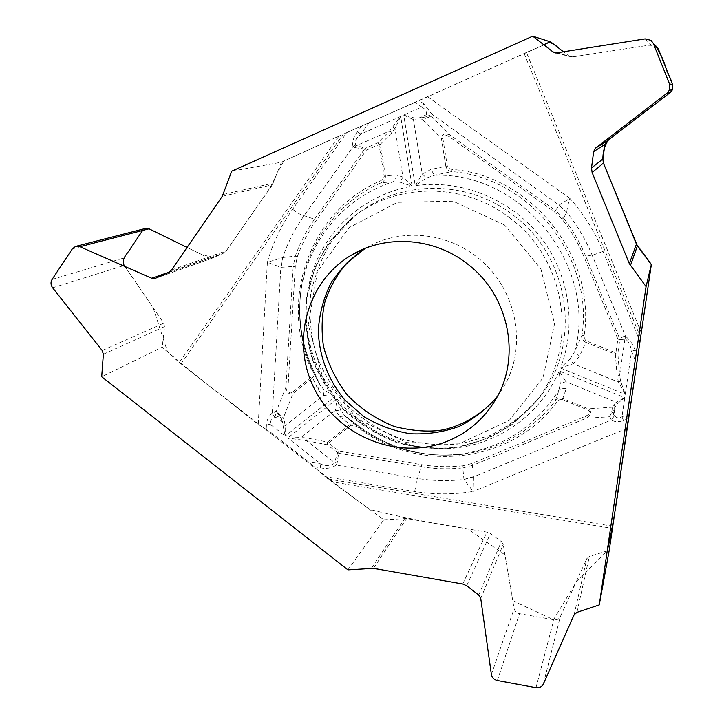 <?xml version="1.0" encoding="UTF-8"?>
<svg xmlns="http://www.w3.org/2000/svg" width="724" height="724" viewBox="0 0 724 724"><rect width="100%" height="100%" fill="white"/><g stroke="black" fill="none" stroke-linecap="round" stroke-linejoin="round"><path stroke-width="0.54" stroke-dasharray="3.62 2.71" d="M641.247 332.588L526.448 52.463L550.756 41.965M526.448 52.463L415.259 102.328L421.811 107.007L423.739 103.794L419.133 100.509M292.596 209.263C296.668 212.385 299.636 214.25 301.528 214.865L314.542 219.236C306.415 230.685 299.989 242.993 295.274 256.16L282.749 257.518L267.382 262.287C272.767 243.21 281.165 225.535 292.596 209.263L346.778 132.573L415.259 102.328M346.778 132.573L283.654 161.171L276.586 174.584C272.36 184.222 267.102 193.145 260.83 201.353L225.852 251.391L213.091 257.798L199.96 253.726L187.073 247.427L208.946 258.124L212.069 258.242L155.37 278.333M231.743 171.181L281.383 162.203L338.941 136.085L179.271 362.471L162.23 347.203L101.704 376.761M179.271 362.471L258.242 424.336L269.898 431.721L270.324 424.382L266.477 424.219L266.188 429.368M414.698 491.487L416.599 481.152L421.287 466.736C435.088 468.971 448.916 469.351 462.772 467.894L463.966 479.424L473.152 491.451C453.686 494.691 434.201 494.7 414.698 491.496L325.121 476.645L308.424 461.858L269.898 431.721M325.121 476.645L331.836 481.804L612.404 528.439M347.927 569.869L383.811 519.814L331.836 481.804M513.687 215.517C571.408 258.052 582.205 347.185 538.24 399.069C524.484 414.363 508.42 426.49 490.067 435.45L460.907 443.758C440.581 445.83 420.517 444.165 400.716 438.762C381.557 431.323 364.281 420.725 348.887 406.988C334.977 391.738 324.171 374.552 316.46 355.439C310.786 335.637 308.831 315.519 310.596 295.084C314.533 274.975 322.044 256.305 333.121 239.074L353.936 216.793C396.852 179.787 466.862 178.43 513.687 215.517M361.493 126.211L357.556 131.768C353.439 137.089 351.936 142.085 353.041 146.746L354.588 147.578L364.597 149.044L365.267 148.357L355.547 145.117C354.669 141.415 356.461 137.732 360.905 134.085L368.715 123.089M274.858 417.522L276.324 417.078L282.251 421.712L285.229 436.038L270.324 424.382C270.179 420.934 271.681 418.644 274.858 417.522L272.351 412.979C268.939 415.848 266.984 419.594 266.477 424.219M258.242 424.336L267.382 262.287L280.849 267.328L293.193 266.441L285.935 387.168C286.776 392.815 289.157 394.888 293.084 393.376L292.387 392.245C289.464 394.037 288.007 392.345 288.016 387.15L295.302 266.486L297.302 256.721C301.971 243.726 308.315 231.571 316.334 220.286L366.38 150.158L378.987 144.601L384.263 176.511L383.258 178.946L380.761 180.71C308.895 211.091 278.125 302.469 312.144 371.059L311.872 376.598L292.387 392.245M313.899 466.709L320.198 467.749C326.126 469.08 331.465 468.193 336.189 465.079L333.864 463.595C329.981 466.093 325.655 466.193 320.868 463.903L308.424 461.858M320.198 467.749L320.868 463.903L287.727 437.993L306.578 440.726L334.461 462.518L333.864 463.595M145.361 228.485L142.519 230.639L124.085 257.916C122.627 260.396 122.664 262.903 124.202 265.455L163.715 323.176L164.565 326.614L162.23 347.203M281.383 162.203L272.396 184.783L226.286 250.848L223.517 253.156L212.069 258.242M281.174 418.517L282.251 421.712L284.405 421.078L283.328 417.893L276.333 411.223L281.174 418.517L283.328 417.893L293.084 393.376L312.569 377.72L318.117 389.63L323.411 395.422L335.022 396.49L324.334 390.1L320.47 385.575M318.117 389.63L319.746 384.344C303.682 356.751 297.247 327.167 300.442 295.591C297.211 327.646 303.863 357.602 320.397 385.467L313.474 370.598L312.144 371.059M400.01 182.222L412.092 186.186L402.942 177.063L400.01 182.222L393.223 181.805L381.249 182.72C384.145 181.308 385.539 179.027 385.44 175.878L384.227 176.059M392.942 127.288L394.951 128.546L402.942 177.063L396.001 174.973L385.44 175.878L380.2 144.402L392.01 132.601L394.951 128.546L400.662 116.41L389.666 130.953L356.443 145.669L354.588 147.578M396.001 174.973C396.254 178.05 395.331 180.321 393.223 181.805C342.687 197.607 305.799 244.106 300.442 295.591L300.623 293.202C305.673 245.753 336.723 202.159 381.249 182.72L380.761 180.71M629.328 413.784L621.979 416.816C618.721 418.572 616.251 418.137 614.558 415.54L613.988 414.273L615.083 406.671L613.644 404.915L612.35 407.205L611.889 411.178L609.699 416.762L612.911 411.639L613.789 408.951L612.35 407.205L588.268 408.861L587.798 409.974C591.119 411.811 590.332 413.92 585.426 416.309L472.193 463.378L462.672 465.804L462.772 467.894L472.799 465.333L586.123 418.273C591.39 414.834 592.105 411.694 588.268 408.861L562.801 398.435L566.249 388.697L565.915 381.702L559.218 370.923C541.344 413.105 501.026 442.663 456.518 447.894C411.938 452.952 365.819 433.848 336.977 398.924L335.402 410.345L340.832 410.635L336.977 398.924L287.727 437.993L301.057 437.504L300.994 439.721M462.672 465.804C448.98 467.233 435.323 466.853 421.712 464.663L339.094 451.233L328.479 442.934L350.986 425.287L356.47 426.237C416.128 474.157 511.461 464.337 557.055 401.865L559.326 399.856L561.914 399.422L587.798 409.974M357.556 131.768L360.905 134.085L400.662 116.41L412.092 186.186C366.579 193.996 328.361 226.793 313.338 269.147C298.451 311.591 307.139 360.814 335.022 396.49L285.229 436.038L285.193 425.866L284.405 421.078M613.789 408.951L617.301 403.757L624.785 397.621L559.218 370.923L560.276 383.394L559.073 389.937L555.254 400.996L557.055 401.865M562.34 399.558L562.801 398.435C559.77 397.648 557.254 398.499 555.254 400.996C531.561 431.115 500.936 448.835 463.36 454.156C424.345 458.455 388.969 448.762 357.24 425.079L344.343 415.305M356.407 424.499L353.212 423.422L350.443 424.092L327.529 442.029L307.067 438.029L301.057 437.504L335.402 410.345L339.8 416.608L344.986 415.902L340.832 410.635M297.302 256.721L295.274 256.16L293.193 266.441L295.302 266.486M355.547 145.117L353.041 146.746L303.962 215.852C294.858 228.73 287.79 242.612 282.749 257.518L281.174 267.319M282.659 257.563L280.849 267.328L272.351 412.979L274.45 411.884L276.324 417.078L279.428 415.974L280.36 414.942M421.712 464.663L421.287 466.736L338.633 453.278L339.094 451.233L337.674 453.007L334.461 462.518L337.113 463.251L338.633 453.278L327.049 444.708L327.529 442.029L328.479 442.934L327.049 444.708L306.578 440.726L307.067 438.029M356.633 424.644L345.393 416.264C378.453 446.029 416.888 458.636 460.69 454.093L463.36 454.156C424.382 458.473 389.014 448.78 357.249 425.088L356.543 424.581L357.249 425.088L356.47 426.237M311.872 376.598L312.569 377.72L313.981 375.729L313.8 371.358M283.464 426.02L285.193 425.866L323.411 395.422L324.334 390.1M274.45 411.884L276.333 411.223L285.935 387.168L288.016 387.15M637.763 356.461L635.165 350.135C632.749 344.054 629.536 339.438 625.518 336.298L624.341 336.153L619.626 338.597L619.825 339.619L625.626 339.14C628.767 341.764 630.749 345.819 631.554 351.303L636.695 363.801M603.047 251.436L593.906 254.73L585.743 256.296C580.078 242.585 572.666 229.87 563.516 218.132L566.792 212.313C566.964 209.037 567.969 204.367 569.806 198.313C583.915 214.195 594.992 231.906 603.047 251.436L639.953 341.393M426.382 113.722L426.246 114.763L419.042 117.949L414.11 117.912L403.693 115.062L421.811 107.007C425.06 108.871 426.581 111.107 426.382 113.722L431.748 114.057L423.739 103.794M427.441 96.6L569.806 198.313L559.082 205.1L555.498 210.458L450.581 135.415C445.133 132.61 442.074 133.659 441.414 138.583L442.853 138.347C442.69 134.465 444.97 134.003 449.695 136.981L554.484 211.942L562.086 219.227C571.118 230.82 578.431 243.373 584.024 256.884L617.88 339.085L615.889 352.896L585.897 340.742L584.349 338.597L584.141 335.502C596.549 257.237 531.841 175.371 452.129 169.425L449.142 168.511L447.378 166.493L442.853 138.347M651.012 40.372L656.27 46.209L651.129 44.888L572.648 56.906L568.901 55.947L563.67 51.92L568.974 56.001L575.444 56.481L648.632 45.268L655.202 45.531M422.852 117.569L419.042 117.949L418.662 120.066L422.472 119.686L426.87 117.759L432.029 116.808L426.237 116.736L422.852 117.569L422.472 119.686L441.414 138.583L445.839 166.285L430.943 169.434L422.255 174.013L415.232 185.688L426.545 178.041L434.491 175.298L451.676 171.597L452.129 169.425M570.322 358.715L560.403 368L573.245 363.747L570.322 358.715L574.72 351.565L581.96 335.493C581.734 338.497 583.001 340.76 585.761 342.289L586.313 340.95M620.586 381.132L618.477 382.118L573.245 363.747L579.535 356.226L585.761 342.289L615.346 354.244L617.129 376.064L618.477 382.118L625.255 394.39L620.586 381.132L619.635 375.285L624.903 339.004L624.341 336.153M579.535 356.226L574.72 351.565C598.096 267.129 522.855 171.95 434.491 175.298L430.943 169.434M635.165 350.135L631.554 351.303L625.255 394.39L560.403 368C577.119 325.338 569.317 273.382 539.733 236.024C510.076 198.738 460.962 179.118 415.232 185.688L403.693 115.062L413.422 119.623L418.662 120.066M562.086 219.227L563.516 218.132L555.498 210.458L554.484 211.942M625.626 339.14L625.518 336.298L592.151 255.156C585.779 239.716 577.327 225.463 566.792 212.385L558.973 205.236M566.792 212.313L559.082 205.1L431.748 114.057L432.047 115.614L426.246 114.763L426.87 117.759M447.269 166.049L445.839 166.285C446.726 169.344 448.672 171.117 451.676 171.597C530.33 177.498 594.178 258.26 581.96 335.493L584.141 335.502M414.11 117.912L413.422 119.623L422.255 174.013L426.545 178.041M432.047 115.614L432.029 116.808L450.581 135.415L449.695 136.981M392.01 132.601L389.666 130.953L377.883 142.782L378.987 144.601L380.2 144.402L377.883 142.782L365.267 148.357L366.38 150.158L364.597 149.044L314.542 219.236L316.334 220.286M614.558 415.54L611.418 419.983C614.604 422.047 618.622 422.228 623.482 420.535L628.64 418.409M627.156 428.273L473.152 491.451L473.496 476.636L472.193 463.378M617.301 403.757L616.251 402.218L624.785 397.621L621.979 416.816L623.482 420.535M383.811 519.814L406.571 518.565L486.863 532.131L490.419 533.624L501.361 541.561L503.216 544.439L514.103 608.603C514.737 611.273 516.538 612.957 519.497 613.644L553.824 619.735C556.846 620.106 559 619.12 560.276 616.776L586.82 558.647L589.354 556.494L609.237 550.24M473.496 476.636L463.966 479.424C448.409 481.288 432.889 480.944 417.395 478.419L336.189 465.079L337.113 463.251M464.012 479.496L473.505 476.944L611.418 419.983L610.341 418.363L613.988 414.273L612.911 411.639L611.889 411.178M566.249 388.697L562.267 388.308L559.073 389.937C535.805 426.472 503.017 447.848 460.69 454.093C416.345 458.654 377.575 445.74 344.38 415.332M613.644 404.915L616.251 402.218L565.915 381.702L560.276 383.394M610.341 418.363L609.699 416.762L586.123 418.273L585.426 416.309M617.129 376.064L619.635 375.285L617.825 353.457L615.889 352.896L615.346 354.244L617.825 353.457L619.825 339.619L617.88 339.085L619.626 338.597L585.743 256.296L584.024 256.884M148.909 228.757C146.474 227.788 144.384 228.359 142.646 230.449M124.89 266.468L153.054 307.609L167.606 352.027L206.793 384.091C261.943 425.649 313.935 468.392 369.665 509.47C400.417 517.108 433.151 523.597 467.876 528.927L504.999 554.946L512.764 600.721L553.516 619.69L575.987 582.377L607.219 550.874M670.306 92.482L671.7 91.007M543.95 44.906L338.941 136.085M510.384 218.377C463.423 181.172 393.232 182.511 350.235 219.598C335.176 233.662 323.32 250.006 314.659 268.613L306.813 298.071C305.066 318.56 307.039 338.723 312.732 358.579C320.461 377.747 331.302 394.978 345.257 410.273C360.697 424.047 378.019 434.672 397.232 442.147C417.078 447.568 437.196 449.242 457.568 447.179L486.79 438.862C505.198 429.893 521.289 417.739 535.072 402.417C579.128 350.425 568.277 261.047 510.384 218.377M504.528 224.992L453.097 201.2L397.467 202.322L349.113 227.626L317.492 271.409L308.252 324.678L322.623 377.141L357.584 419.024L406.58 442.581L460.573 443.215L509.307 420.345L543.054 377.828L554.557 323.709L540.891 268.93L504.528 224.992M496.727 397.666L504.574 385.304C528.194 344.524 515.814 286.08 476.292 256.577C444.59 231.608 398.888 228.386 365.783 248.033L364.498 248.658M180.991 363.919L343.167 134.184M313.474 370.598C302.08 345.909 297.79 320.117 300.623 293.202C297.79 320.089 302.071 345.882 313.474 370.588L313.764 371.267M339.8 416.608L350.986 425.287M524.131 53.476L640.541 337.384M612.721 526.258L328.162 479.026M557.136 52.961L572.648 56.906M557.145 52.961L568.901 55.947M645.165 38.888L651.129 44.888M102.202 350.525L163.715 323.176M103.369 354.262L164.565 326.614M155.497 278.278L212.177 258.197M169.434 272.016L208.946 258.124M168.457 272.541L223.517 253.156M171.57 269.952L226.286 250.848M222.241 196.349L272.396 184.783M223.191 194.503L273.274 183.127M52.644 287.799L124.202 265.455M52.083 279.446L124.085 257.916M72.346 248.848L142.519 230.639M574.069 614.884L586.82 558.647M576.938 612.332L589.354 556.494M478.718 595.028L501.361 541.561M480.727 598.413L503.216 544.439M466.681 585.734L490.419 533.624M462.745 583.996L486.863 532.131M373.421 568.34L406.571 518.565M371.403 568.231L404.77 518.475M543.317 684.099L560.276 616.776M535.977 687.673L553.824 619.735M497.361 680.515L519.497 613.644M491.388 674.506L514.103 608.603M353.936 216.793L350.235 219.598L329.257 241.988C318.071 259.31 310.469 278.079 306.451 298.297C304.632 318.832 306.542 339.049 312.198 358.941C319.899 378.154 330.723 395.404 344.678 410.716C360.127 424.49 377.485 435.115 396.734 442.563C416.644 447.957 436.816 449.586 457.269 447.459C477.351 443.142 495.949 435.242 513.054 423.775L538.24 399.069M313.718 371.15L320.488 385.611M571.444 56.943L555.797 53.006M76.065 246.296L75.595 246.413"/><path stroke-width="1.09" d="M599.273 604.884L609.237 550.24L651.356 264.45L646.07 286.586L599.273 604.884L576.938 612.332L574.069 614.884L543.317 684.099C541.833 686.913 539.38 688.099 535.977 687.673L497.361 680.515C494.039 679.7 492.049 677.7 491.388 674.506L480.727 598.413L478.718 595.028L466.681 585.734L462.745 583.996L373.421 568.34L347.927 569.869L101.704 376.761L103.369 354.262L102.202 350.525L52.644 287.799C50.689 285.003 50.499 282.215 52.083 279.446L72.346 248.848L75.595 246.413L79.912 246.712L151.723 278.251L155.37 278.333L168.457 272.541L171.57 269.952L222.241 196.349L231.743 171.181L532.737 36.2L550.756 41.965L563.67 51.92C557.299 48.056 551.67 38.462 543.95 44.906M445.74 441.866C467.84 433.224 484.836 418.49 496.727 397.666C521.262 355.303 508.32 294.451 467.152 263.69C434.11 237.662 386.553 234.268 352.172 254.694C306.695 280.822 290.387 342.226 314.56 389.114C338.189 436.273 397.358 460.455 445.74 441.866M148.909 228.757L187.073 247.427L149.008 228.802L145.361 228.485M651.356 264.45L636.441 244.142L603.418 163.081L602.902 158.981L604.884 144.42L606.395 141.452L670.198 92.563L672.352 89.885L672.515 84.455L658.333 48.961L656.27 46.218M646.07 286.586L629.328 263.627L592.114 172.529L591.517 167.932L593.635 151.624L595.3 148.293L666.931 93.251L669.365 90.192L669.555 84.011L653.356 43.503L658.333 48.961M532.737 36.2L552.964 51.902L555.797 53.006L645.165 38.888L651.012 40.372L653.356 43.503M142.646 230.449L130.836 247.925C127.886 253.5 119.786 259.554 124.89 266.468M607.219 550.874C617.608 507.479 622.667 451.912 631.228 400.897L651.329 264.649L637.41 245.861L630.423 265.554M637.346 245.771L603.409 163.081L592.114 172.529M603.327 162.864L602.884 159.099M591.517 167.932L602.902 158.981C602.821 151.533 604.757 145.09 608.703 139.632L670.306 92.482M671.7 91.007C674.958 83.025 667.682 75.396 665.818 67.694C663.356 59.522 659.817 52.137 655.202 45.531M365.168 248.395C351.24 257.753 339.764 269.455 330.741 283.491C323.411 298.487 319.266 314.361 318.279 331.121C319.384 356.905 328.225 379.856 344.787 399.965L363.719 416.526C378.209 425.269 393.729 431.006 410.3 433.721C427.033 434.563 443.242 432.165 458.907 426.536C473.813 419.115 486.682 409.024 497.497 396.245C482.555 414.653 460.455 426.689 440.988 430.201C427.649 432.083 412.11 430.852 394.372 426.517C376.58 419.431 360.923 408.979 347.402 395.15C335.891 380.118 327.882 363.665 323.375 345.791C321.356 330.642 321.782 316.343 324.66 302.904C328.841 289.12 336.144 275.907 346.561 263.255L365.186 248.386M552.964 51.902L557.145 52.961M593.635 151.624L604.884 144.42M595.807 147.85L606.857 141.053M629.328 263.627L636.441 244.142M669.555 84.011L672.515 84.455M666.931 93.251L670.198 92.563M151.723 278.251L169.434 272.016M79.912 246.712L149.008 228.802M352.172 254.694L364.498 248.658M606.395 141.452L595.3 148.293M672.343 89.885L669.365 90.192M145.298 228.503L76.065 246.296"/></g></svg>

